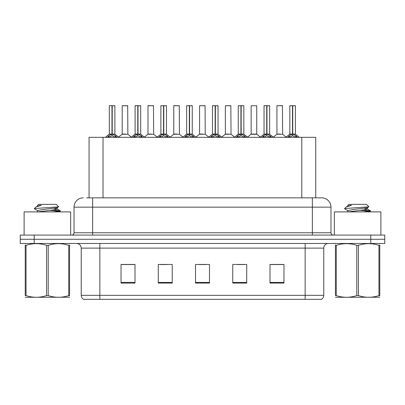 <?xml version="1.0" encoding="UTF-8"?>
<svg xmlns="http://www.w3.org/2000/svg" width="405" height="405" viewBox="0 0 405 405"><rect width="100%" height="100%" fill="white"/><g stroke="black" fill="none" stroke-linecap="round" stroke-linejoin="round"><path stroke-width="0.61" d="M89.059 197.843L89.059 137.325L315.753 137.325L315.753 197.843M323.767 295.326C323.711 297.057 322.952 298.394 321.489 299.325L305.147 299.325L305.147 295.326L323.767 295.326L323.767 248.118A4.657 4.657 0 0 1 328.425 243.466M305.147 299.325L83.511 299.325A4.657 4.657 0 0 1 81.233 295.326L81.233 248.118C80.959 245.293 79.405 243.744 76.575 243.466M34.217 235.087L384.75 235.087L384.75 239.274L20.25 239.274L20.25 243.466L34.217 243.466L34.217 239.274L20.25 239.274L20.25 235.087L34.217 235.087L34.217 239.274L384.75 239.274L384.75 243.466L34.217 243.466M283.966 283.08L283.966 264.46L269.998 264.46L269.998 283.08L283.966 283.08M246.726 283.08L246.726 264.46L232.759 264.46L232.759 283.08L246.726 283.08M135.002 283.08L135.002 264.46L121.034 264.46L121.034 283.08L135.002 283.08M172.241 283.08L172.241 264.46L158.274 264.46L158.274 283.08L172.241 283.08M209.481 283.08L209.481 264.46L195.519 264.46L195.519 283.08L209.481 283.08M296.678 299.325L108.322 299.325M269.998 264.556L283.222 264.556M276.24 264.556L270.327 264.556M160.183 264.556L167.169 264.556M134.394 264.556L128.481 264.556M121.5 264.556L135.002 264.556M237.553 264.556L244.534 264.556M198.87 264.556L205.851 264.556M86.802 197.843L318.411 197.843M86.589 197.843L92.639 197.843L92.639 207.157L74.019 207.157L74.019 232.759A2.329 2.329 0 0 1 71.69 235.087M83.329 197.843A9.31 9.31 0 0 0 74.019 207.157M321.671 197.843A9.31 9.31 0 0 1 330.981 207.157L312.361 207.157L312.361 197.843L321.529 197.843M330.981 207.157L330.981 232.759C331.123 234.171 331.897 234.951 333.31 235.087M107.229 137.437L108.925 135.65L111.972 134.106L111.972 135.731L112.058 133.604L112.22 134.106L115.268 135.65L116.964 137.437M109.304 105.766L111.977 105.675L109.304 105.766L109.304 134.07L111.972 134.106M114.888 105.766L112.22 105.766L112.22 134.07L114.888 134.07L114.888 105.766L109.396 105.675M112.22 105.766L114.797 105.675M111.972 105.766L111.972 134.07L109.304 134.07L105.421 137.325M112.215 105.675L112.22 134.106M115.268 137.335L112.22 135.731M111.972 135.731L109.375 137.017M111.977 105.675L111.972 134.07M112.058 105.675L111.167 105.675M125.697 134.07L122.113 134.252L127.869 134.252L127.691 105.675L122.199 105.766L122.199 134.07L125.115 134.07M124.062 105.675L122.29 105.675M133.022 137.437L134.713 135.65L137.766 134.106L137.766 135.731L137.847 133.604L138.009 134.106L141.056 135.65L142.752 137.437M135.093 105.766L137.771 105.675L135.093 105.766L135.093 134.07L137.766 134.106M140.682 105.766L138.009 105.766L138.009 134.07L140.682 134.07L140.682 105.766L135.184 105.675M138.009 105.766L140.586 105.675M137.766 105.766L137.766 134.07L135.093 134.07L131.21 137.325M138.004 105.675L138.009 134.106M141.056 137.335L138.009 135.731M137.766 135.731L135.164 137.017M137.771 105.675L137.766 134.07M137.847 105.675L136.956 105.675M158.811 137.437L160.501 135.65L163.554 134.106L163.554 135.731L163.635 133.604L163.797 134.106L166.85 135.65L168.541 137.437M160.881 105.766L163.559 105.675L160.881 105.766L160.881 134.07L163.554 134.106M166.47 105.766L163.797 105.766L163.797 134.07L166.47 134.07L166.47 105.766L160.977 105.675M163.797 105.766L166.374 105.675M163.554 105.766L163.554 134.07L160.886 134.07L157.003 137.325M163.792 105.675L163.797 134.106M166.85 137.335L163.797 135.731M163.554 135.731L160.952 137.017M163.559 105.675L163.554 134.07M163.635 105.675L162.744 105.675M184.599 137.437L186.295 135.65L189.343 134.106L189.343 135.731L189.424 133.604L189.586 134.106L192.638 135.65L194.329 137.437M186.675 105.766L189.348 105.675L186.675 105.766L186.675 134.07L189.343 134.106M192.259 105.766L189.586 105.766L189.586 134.07L192.259 134.07L192.259 105.766L186.766 105.675M189.586 105.766L192.167 105.675M189.343 105.766L189.343 134.07L186.675 134.07L182.792 137.325M189.586 105.675L189.586 134.106M192.638 137.335L189.586 135.731M189.343 135.731L186.74 137.017M189.348 105.675L189.343 134.07M189.424 105.675L188.533 105.675M210.387 137.437L212.083 135.65L215.131 134.106L215.131 135.731L215.217 133.604L215.379 134.106L218.427 135.65L220.123 137.437M212.463 105.766L215.136 105.675L212.463 105.766L212.463 134.07L215.131 134.106M218.047 105.766L215.379 105.766L215.379 134.07L218.047 134.07L218.047 105.766L212.554 105.675M215.379 105.766L217.956 105.675M215.131 105.766L215.131 134.07L212.463 134.07L208.58 137.325M215.374 105.675L215.379 134.106M218.427 137.335L215.379 135.731M215.131 135.731L212.534 137.017M215.136 105.675L215.131 134.07M215.217 105.675L214.326 105.675M151.485 134.07L147.901 134.252L153.657 134.252L153.48 105.675L147.987 105.766L147.987 134.07L150.903 134.07M149.85 105.675L148.083 105.675M177.274 134.07L173.694 134.252L179.45 134.252L179.268 105.675L173.775 105.766L173.775 134.07L176.691 134.07M175.638 105.675L173.872 105.675M203.067 134.07L199.483 134.252L205.239 134.252L205.062 105.675L199.569 105.766L199.569 134.07L202.48 134.07M70.667 235.087L70.667 211.901L24.113 211.901L24.113 235.087M380.887 235.087L380.887 211.901L334.333 211.901L334.333 235.087M69.559 297.219L25.221 297.295M69.559 295.888L69.559 295.584C69.559 297.837 69.559 297.837 69.559 295.584L68.739 295.584L68.739 245.349C61.924 243.091 55.085 243.091 48.215 245.349L46.565 245.349C39.756 243.091 32.911 243.091 26.041 245.349L25.221 245.349C25.221 243.091 25.221 243.091 25.221 245.349L25.221 245.04M48.215 245.349L48.215 295.584C55.024 297.837 61.869 297.837 68.739 295.584M48.215 295.584L46.565 295.584L46.565 245.349M69.559 245.045L69.559 245.349C69.559 243.091 69.559 243.091 69.559 245.349L68.739 245.349M69.559 243.683L69.27 243.466M54.295 211.901L60.396 210.949L53.607 209.942M60.112 211.901L60.396 210.949M59.459 211.304L49.81 210.377M37.711 210.721L34.476 208.838L34.724 208.514L34.385 208.732M37.584 212.058L37.584 210.58L42.484 209.593L57.07 207.765L58.669 206.773L56.26 204.363L38.521 204.363L37.726 205.3M58.639 206.849L34.724 208.514M34.385 208.499L35.974 207.016L41.214 205.3L39.68 205.3M25.51 243.466L25.221 243.709M69.559 245.349L69.559 295.584M26.041 245.349L26.041 295.584L25.221 295.584L25.221 245.349M26.041 295.584C32.856 297.837 39.695 297.837 46.565 295.584M25.221 295.584C25.221 297.837 25.221 297.837 25.221 295.584M37.731 211.901L52.291 210.089L57.196 209.101L54.386 208.362M35.974 207.016L37.711 206.003L41.214 205.3M379.779 297.219L335.441 297.295M379.779 295.888L379.779 295.584C379.779 297.837 379.779 297.837 379.779 295.584L378.958 295.584L378.958 245.349C372.144 243.091 365.305 243.091 358.435 245.349L356.785 245.349C349.976 243.091 343.131 243.091 336.261 245.349L335.441 245.349C335.441 243.091 335.441 243.091 335.441 245.349L335.441 245.04M358.435 245.349L358.435 295.584C365.244 297.837 372.089 297.837 378.958 295.584M358.435 295.584L356.785 295.584L356.785 245.349M379.779 245.045L379.779 245.349C379.779 243.091 379.779 243.091 379.779 245.349L378.958 245.349M379.779 243.683L379.49 243.466M364.515 211.901L370.615 210.949L363.827 209.942M370.337 211.901L370.615 210.949M369.679 211.304L360.035 210.377M347.93 210.721L344.695 208.838L344.944 208.514L344.604 208.732M347.804 212.058L347.804 210.58L352.709 209.593L367.289 207.765L368.889 206.773L366.479 204.363L348.74 204.363L347.946 205.3M368.859 206.849L344.944 208.514M344.604 208.499L346.194 207.016L351.434 205.3L349.9 205.3M335.73 243.466L335.441 243.709M379.779 245.349L379.779 295.584M336.261 245.349L336.261 295.584L335.441 295.584L335.441 245.349M336.261 295.584C343.075 297.837 349.915 297.837 356.785 295.584M335.441 295.584C335.441 297.837 335.441 297.837 335.441 295.584M347.951 211.901L362.516 210.089L367.416 209.101L364.606 208.362M346.194 207.016L347.93 206.003L351.434 205.3M236.181 137.437L237.872 135.65L240.924 134.106L240.924 135.731L241.005 133.604L241.167 134.106L244.215 135.65L245.911 137.437M238.251 105.766L240.929 105.675L238.251 105.766L238.251 134.07L240.924 134.106M243.84 105.766L241.167 105.766L241.167 134.07L243.84 134.07L243.84 105.766L238.343 105.675M241.167 105.766L243.744 105.675M240.924 105.766L240.924 134.07L238.251 134.07L234.368 137.325M241.162 105.675L241.167 134.106M244.215 137.335L241.167 135.731M240.924 135.731L238.322 137.017M240.929 105.675L240.924 134.07M241.005 105.675L240.114 105.675M261.969 137.437L263.66 135.65L266.713 134.106L266.713 135.731L266.794 133.604L266.956 134.106L270.008 135.65L271.699 137.437M264.04 105.766L266.718 105.675L264.04 105.766L264.04 134.07L266.713 134.106M269.629 105.766L266.956 105.766L266.956 134.07L269.629 134.07L269.629 105.766L264.136 105.675M266.956 105.766L269.533 105.675M266.713 105.766L266.713 134.07L264.045 134.07L260.162 137.325M266.951 105.675L266.956 134.106M270.008 137.335L266.956 135.731M266.713 135.731L264.111 137.017M266.718 105.675L266.713 134.07M266.794 105.675L265.903 105.675M287.758 137.437L289.453 135.65L292.501 134.106L292.501 135.731L292.582 133.604L292.744 134.106L295.797 135.65L297.488 137.437M289.833 105.766L292.506 105.675L289.833 105.766L289.833 134.07L292.501 134.106M295.417 105.766L292.744 105.766L292.744 134.07L295.417 134.07L295.417 105.766L289.924 105.675M292.744 105.766L295.326 105.675M292.501 105.766L292.501 134.07L289.833 134.07L285.95 137.325M292.744 105.675L292.744 134.106M295.797 137.335L292.744 135.731M292.501 135.731L289.904 137.017M292.506 105.675L292.501 134.07M292.582 105.675L291.691 105.675M228.855 134.07L225.271 134.252L231.027 134.252L230.85 105.675L225.357 105.766L225.357 134.07L228.273 134.07M256.735 105.766L251.146 105.766L251.146 134.07L256.735 134.07L256.735 105.766L251.146 105.766M254.644 134.07L254.062 134.07M253.819 134.07L251.146 134.07L247.49 137.143M280.432 134.07L276.853 134.252L282.609 134.252L282.432 105.675L276.934 105.766L276.934 134.07L279.85 134.07M103.027 197.843L103.027 137.325M301.786 197.843L301.786 137.325M305.147 243.466L305.147 248.118L81.233 248.118M323.767 248.118L305.147 248.118L305.147 295.326L99.853 295.326L99.853 299.325M81.233 295.326L99.853 295.326L99.853 243.466M370.783 243.466L370.783 235.087M209.481 282.432L195.519 282.432M172.241 282.432L158.274 282.432M135.002 282.432L121.034 282.432M246.726 282.432L232.759 282.432M283.966 282.432L269.998 282.432M92.639 235.087L92.639 232.759L330.981 232.759M74.019 232.759L92.639 232.759L92.639 207.157L312.361 207.157L312.361 235.087M111.669 134.252L109.218 134.252M112.22 134.07L114.888 134.07L112.524 134.252M115.268 135.65L115.268 137.325M115.759 136.07L115.759 137.325M108.434 136.07L108.434 137.325M108.925 135.65L108.925 137.325M127.783 105.766L122.199 105.766M137.457 134.252L135.007 134.252M138.009 134.07L140.677 134.07L138.313 134.252M141.056 135.65L141.056 137.325M141.548 136.07L141.548 137.325M134.222 136.07L134.222 137.325M134.713 135.65L134.713 137.325M163.245 134.252L160.8 134.252M163.797 134.07L166.465 134.07L164.106 134.252M166.85 135.65L166.85 137.325M167.336 136.07L167.336 137.325M160.015 136.07L160.015 137.325M160.501 135.65L160.501 137.325M189.039 134.252L186.589 134.252M189.586 134.07L192.259 134.07L189.894 134.252M192.638 135.65L192.638 137.325M193.129 136.07L193.129 137.325M185.804 136.07L185.804 137.325M186.295 135.65L186.295 137.325M214.827 134.252L212.377 134.252M215.379 134.07L218.047 134.07L215.683 134.252M218.427 135.65L218.427 137.325M218.918 136.07L218.918 137.325M211.592 136.07L211.592 137.325M212.083 135.65L212.083 137.325M153.576 105.766L147.987 105.766M179.364 105.766L173.775 105.766M205.153 105.766L199.569 105.766M240.616 134.252L238.165 134.252M241.167 134.07L243.835 134.07L241.471 134.252M244.215 135.65L244.215 137.325M244.706 136.07L244.706 137.325M237.381 136.07L237.381 137.325M237.872 135.65L237.872 137.325M266.404 134.252L263.959 134.252M266.956 134.07L269.629 134.07L267.265 134.252M270.008 135.65L270.008 137.325M270.494 136.07L270.494 137.325M263.174 136.07L263.174 137.325M263.66 135.65L263.66 137.325M292.197 134.252L289.747 134.252M292.744 134.07L295.417 134.07L293.053 134.252M295.797 135.65L295.797 137.325M296.288 136.07L296.288 137.325M288.962 136.07L288.962 137.325M289.453 135.65L289.453 137.325M230.941 105.766L225.357 105.766M253.94 134.07L256.816 134.252L251.059 134.252M282.523 105.766L276.934 105.766M114.974 134.252L118.771 137.325M122.113 134.252L118.543 137.143M127.869 134.252L131.438 137.143M140.763 134.252L144.56 137.325M166.556 134.252L170.348 137.325M192.345 134.252L196.141 137.325M218.133 134.252L221.93 137.325M147.901 134.252L144.332 137.143M153.657 134.252L157.226 137.143M173.694 134.252L170.125 137.143M179.45 134.252L183.019 137.143M199.483 134.252L195.914 137.143M205.239 134.252L208.808 137.143M37.584 205.3L37.584 206.145M57.196 207.623L57.196 209.101M57.07 208.96L60.304 210.843M347.804 205.3L347.804 206.145M367.416 207.623L367.416 209.101M367.289 208.96L370.524 210.843M243.921 134.252L247.718 137.325M269.715 134.252L273.507 137.325M295.503 134.252L299.3 137.325M225.271 134.252L221.702 137.143M231.027 134.252L234.596 137.143M256.816 134.252L260.385 137.143M276.853 134.252L273.284 137.143M282.609 134.252L286.178 137.143"/></g></svg>
